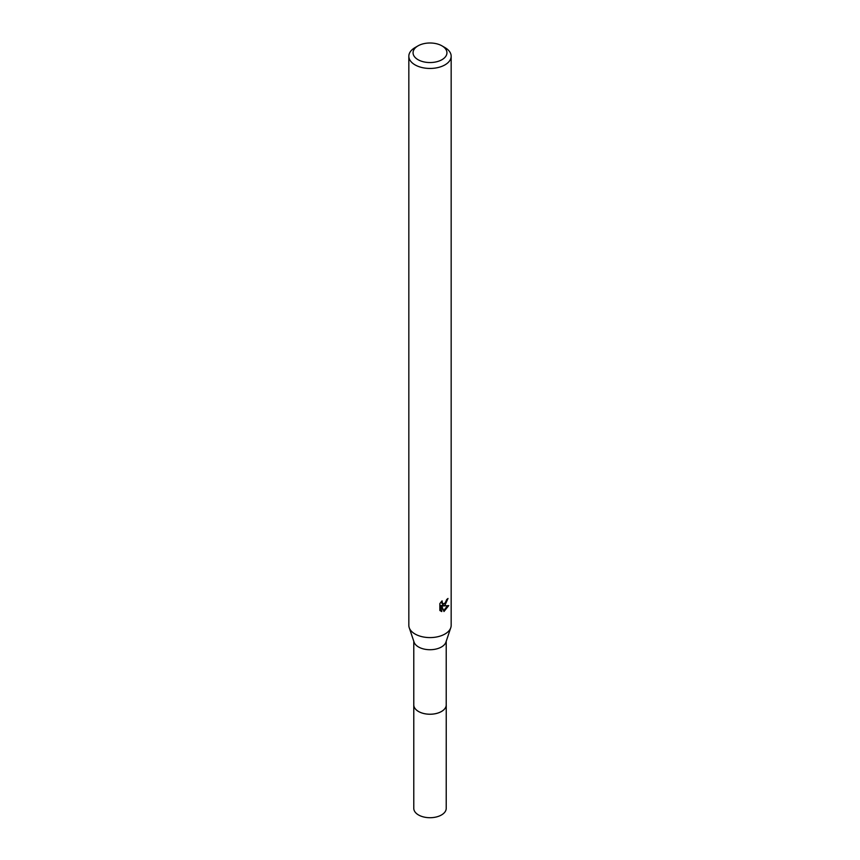 <?xml version="1.0" encoding="UTF-8"?>
<svg xmlns="http://www.w3.org/2000/svg" width="860" height="860" viewBox="0 0 860 860"><rect width="100%" height="100%" fill="white"/><g stroke="black" fill="none" stroke-linecap="round" stroke-linejoin="round"><path stroke-width="1.29" d="M446.222 704.48A16.243 9.374 180 0 1 446.243 704.867A16.222 9.363 180 0 1 441.47 711.478A16.222 9.363 180 0 1 423.786 713.51A16.222 9.363 180 0 1 413.778 704.856A16.243 9.374 180 0 1 413.778 704.48M446.222 704.587A16.232 9.374 180 0 1 441.481 711.5A16.232 9.374 180 0 1 423.571 713.477A16.232 9.374 180 0 1 413.778 704.587M441.975 45.859L444.964 47.59A21.167 12.223 180 0 1 451.167 56.233L451.167 625.37A21.167 12.223 180 0 1 450.78 627.703L445.931 642.13A16.222 9.363 180 0 1 441.47 646.978A16.222 9.363 180 0 1 425.248 649.311A16.222 9.363 180 0 1 414.068 642.13L409.22 627.703A21.167 12.223 180 0 1 408.833 625.37L408.833 56.233A21.167 12.223 180 0 1 415.036 47.59L418.024 45.859A16.931 9.772 180 0 1 441.975 45.859A16.931 9.772 180 0 1 441.975 59.684A16.931 9.772 180 0 1 418.024 59.684A16.931 9.772 180 0 1 418.024 45.859L415.036 47.59M450.78 627.703A21.167 12.223 180 0 1 444.964 634.013A21.167 12.223 180 0 1 423.808 637.056A21.167 12.223 180 0 1 409.22 627.703M444.964 605.214L442.943 605.978L448.737 605.601L443.975 611.503L441.771 606.031L441.771 611.557L439.847 610.417L439.847 603.602L442.072 600.85L442.588 603.817L444.964 603.376L446.716 599.517A21.167 12.223 0 0 0 448.006 598.452L444.964 605.214M451.167 56.233A21.167 12.223 180 0 1 444.964 64.876A21.167 12.223 180 0 1 421.905 67.521A21.167 12.223 180 0 1 408.833 56.233M445.856 602.333L441.933 605.397L442.943 605.978M446.662 600.237L446.834 599.431M442.588 603.817L440.825 602.215M440.266 610.804L440.761 605.44L441.771 606.031M443.652 610.675L447.415 605.87M440.761 610.966L441.771 611.557M413.757 704.867A16.243 9.374 180 0 0 418.519 711.5A16.243 9.374 180 0 0 436.213 713.531A16.243 9.374 180 0 0 446.243 704.867L446.222 808.346A16.222 9.363 180 0 1 436.213 817A16.222 9.363 180 0 1 418.53 814.968A16.222 9.363 180 0 1 413.778 808.346L413.778 641.248M446.222 704.856L446.222 641.248"/></g></svg>
